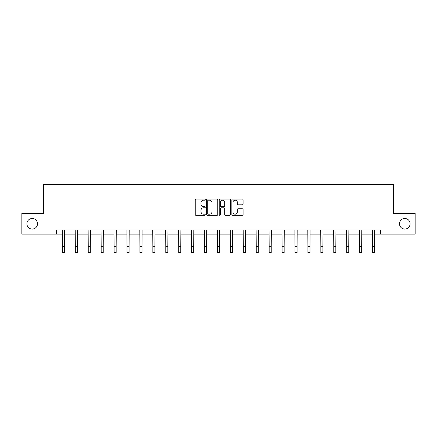 <?xml version="1.0" encoding="UTF-8"?>
<svg xmlns="http://www.w3.org/2000/svg" width="437" height="437" viewBox="0 0 437 437"><rect width="100%" height="100%" fill="white"/><g stroke="black" fill="none" stroke-linecap="round" stroke-linejoin="round"><path stroke-width="0.66" d="M399.494 223.771A5.304 5.304 0 0 0 404.793 229.075A5.304 5.304 0 0 0 410.097 223.771A5.304 5.304 0 0 0 404.793 218.473A5.304 5.304 0 0 0 399.494 223.771M26.903 223.771A5.304 5.304 0 0 0 32.207 229.075A5.304 5.304 0 0 0 37.506 223.771A5.304 5.304 0 0 0 32.207 218.473A5.304 5.304 0 0 0 26.903 223.771M205.248 199.643A0.568 0.568 0 0 0 204.68 199.075L196.038 199.075A0.814 0.814 0 0 0 195.224 199.889L195.224 214.523A0.814 0.814 0 0 0 196.038 215.337L204.68 215.337A0.568 0.568 0 0 0 205.248 214.769A0.568 0.568 0 0 0 204.68 214.196L203.56 214.196A2.6 2.6 0 0 1 200.96 211.595L200.96 210.377A2.6 2.6 0 0 1 203.56 207.777L204.68 207.777A0.568 0.568 0 0 0 205.248 207.204A0.568 0.568 0 0 0 204.68 206.635L203.56 206.635A2.6 2.6 0 0 1 200.96 204.035L200.96 202.817A2.6 2.6 0 0 1 203.56 200.212L204.68 200.212A0.568 0.568 0 0 0 205.248 199.643M242.262 204.806A0.814 0.814 0 0 0 243.076 203.992L243.076 199.889A0.814 0.814 0 0 0 242.262 199.075L232.67 199.075A0.814 0.814 0 0 0 231.856 199.889L231.856 214.523A0.814 0.814 0 0 0 232.67 215.337L242.262 215.337A0.814 0.814 0 0 0 243.076 214.523L243.076 209.563A0.814 0.814 0 0 0 242.262 208.749L238.154 208.749A0.814 0.814 0 0 0 237.346 209.563L237.346 212.021A2.174 2.174 0 0 1 235.166 214.196A2.174 2.174 0 0 1 232.992 212.021L232.992 202.386A2.174 2.174 0 0 1 235.166 200.212A2.174 2.174 0 0 1 237.346 202.386L237.346 203.992A0.814 0.814 0 0 0 238.154 204.806L242.262 204.806M56.433 234.128L21.85 234.128L21.85 213.42L43.509 213.42L43.509 184.425L393.491 184.425L393.491 213.42L415.15 213.42L415.15 234.128L380.567 234.128L380.567 229.988L56.433 229.988L56.433 234.128L62.398 234.128M217.79 199.889A0.814 0.814 0 0 0 216.976 199.075L207.384 199.075A0.814 0.814 0 0 0 206.57 199.889L206.57 214.523A0.814 0.814 0 0 0 207.384 215.337L216.976 215.337A0.814 0.814 0 0 0 217.79 214.523L217.79 199.889M220.024 199.075L229.616 199.075A0.814 0.814 0 0 1 230.43 199.889L230.43 214.523A0.814 0.814 0 0 1 229.616 215.337L225.514 215.337A0.814 0.814 0 0 1 224.7 214.523L224.7 208.586A0.814 0.814 0 0 0 223.886 207.777L221.16 207.777A0.814 0.814 0 0 0 220.352 208.586L220.352 214.769A0.568 0.568 0 0 1 219.778 215.337A0.568 0.568 0 0 1 219.21 214.769L219.21 199.889A0.814 0.814 0 0 1 220.024 199.075M64.468 234.128L75.322 234.128M77.393 234.128L88.241 234.128M90.312 234.128L101.165 234.128M103.236 234.128L114.084 234.128M116.16 234.128L127.009 234.128M129.079 234.128L139.933 234.128M142.003 234.128L152.852 234.128M154.922 234.128L165.776 234.128M167.846 234.128L178.7 234.128M180.771 234.128L191.619 234.128M193.689 234.128L204.543 234.128M206.614 234.128L217.462 234.128M219.538 234.128L230.386 234.128M232.457 234.128L243.311 234.128M245.381 234.128L256.229 234.128M258.3 234.128L269.154 234.128M271.224 234.128L282.078 234.128M284.148 234.128L294.997 234.128M297.067 234.128L307.921 234.128M309.991 234.128L320.84 234.128M322.916 234.128L333.764 234.128M335.834 234.128L346.688 234.128M348.759 234.128L359.607 234.128M361.678 234.128L372.532 234.128M374.602 234.128L380.567 234.128M208.274 200.212A0.568 0.568 0 0 0 207.706 200.78L207.706 213.627A0.568 0.568 0 0 0 208.274 214.196L209.454 214.196A2.6 2.6 0 0 0 212.054 211.595L212.054 202.817A2.6 2.6 0 0 0 209.454 200.212L208.274 200.212M224.7 202.429A2.174 2.174 0 0 0 222.526 200.255A2.174 2.174 0 0 0 220.352 202.429L220.352 205.822A0.814 0.814 0 0 0 221.16 206.635L223.886 206.635A0.814 0.814 0 0 0 224.7 205.822L224.7 202.429M62.294 229.988L62.398 246.364L64.468 246.364L64.572 229.988M62.398 246.364L62.398 252.575L64.468 252.575L64.468 246.364M75.213 229.988L75.322 246.364L77.393 246.364L77.496 229.988M75.322 246.364L75.322 252.575L77.393 252.575L77.393 246.364M88.137 229.988L88.241 246.364L90.312 246.364L90.421 229.988M88.241 246.364L88.241 252.575L90.312 252.575L90.312 246.364M101.062 229.988L101.165 246.364L103.236 246.364L103.34 229.988M101.165 246.364L101.165 252.575L103.236 252.575L103.236 246.364M113.981 229.988L114.084 246.364L116.16 246.364L116.264 229.988M114.084 246.364L114.084 252.575L116.16 252.575L116.16 246.364M126.905 229.988L127.009 246.364L129.079 246.364L129.183 229.988M127.009 246.364L127.009 252.575L129.079 252.575L129.079 246.364M139.824 229.988L139.933 246.364L142.003 246.364L142.107 229.988M139.933 246.364L139.933 252.575L142.003 252.575L142.003 246.364M152.748 229.988L152.852 246.364L154.922 246.364L155.031 229.988M152.852 246.364L152.852 252.575L154.922 252.575L154.922 246.364M165.672 229.988L165.776 246.364L167.846 246.364L167.95 229.988M165.776 246.364L165.776 252.575L167.846 252.575L167.846 246.364M178.591 229.988L178.7 246.364L180.771 246.364L180.874 229.988M178.7 246.364L178.7 252.575L180.771 252.575L180.771 246.364M191.515 229.988L191.619 246.364L193.689 246.364L193.799 229.988M191.619 246.364L191.619 252.575L193.689 252.575L193.689 246.364M204.44 229.988L204.543 246.364L206.614 246.364L206.717 229.988M204.543 246.364L204.543 252.575L206.614 252.575L206.614 246.364M217.358 229.988L217.462 246.364L219.538 246.364L219.642 229.988M217.462 246.364L217.462 252.575L219.538 252.575L219.538 246.364M230.283 229.988L230.386 246.364L232.457 246.364L232.56 229.988M230.386 246.364L230.386 252.575L232.457 252.575L232.457 246.364M243.201 229.988L243.311 246.364L245.381 246.364L245.485 229.988M243.311 246.364L243.311 252.575L245.381 252.575L245.381 246.364M256.126 229.988L256.229 246.364L258.3 246.364L258.409 229.988M256.229 246.364L256.229 252.575L258.3 252.575L258.3 246.364M269.05 229.988L269.154 246.364L271.224 246.364L271.328 229.988M269.154 246.364L269.154 252.575L271.224 252.575L271.224 246.364M281.969 229.988L282.078 246.364L284.148 246.364L284.252 229.988M282.078 246.364L282.078 252.575L284.148 252.575L284.148 246.364M294.893 229.988L294.997 246.364L297.067 246.364L297.176 229.988M294.997 246.364L294.997 252.575L297.067 252.575L297.067 246.364M307.817 229.988L307.921 246.364L309.991 246.364L310.095 229.988M307.921 246.364L307.921 252.575L309.991 252.575L309.991 246.364M320.736 229.988L320.84 246.364L322.916 246.364L323.019 229.988M320.84 246.364L320.84 252.575L322.916 252.575L322.916 246.364M333.66 229.988L333.764 246.364L335.834 246.364L335.938 229.988M333.764 246.364L333.764 252.575L335.834 252.575L335.834 246.364M346.579 229.988L346.688 246.364L348.759 246.364L348.863 229.988M346.688 246.364L346.688 252.575L348.759 252.575L348.759 246.364M359.504 229.988L359.607 246.364L361.678 246.364L361.787 229.988M359.607 246.364L359.607 252.575L361.678 252.575L361.678 246.364M372.428 229.988L372.532 246.364L374.602 246.364L374.706 229.988M372.532 246.364L372.532 252.575L374.602 252.575L374.602 246.364"/></g></svg>
